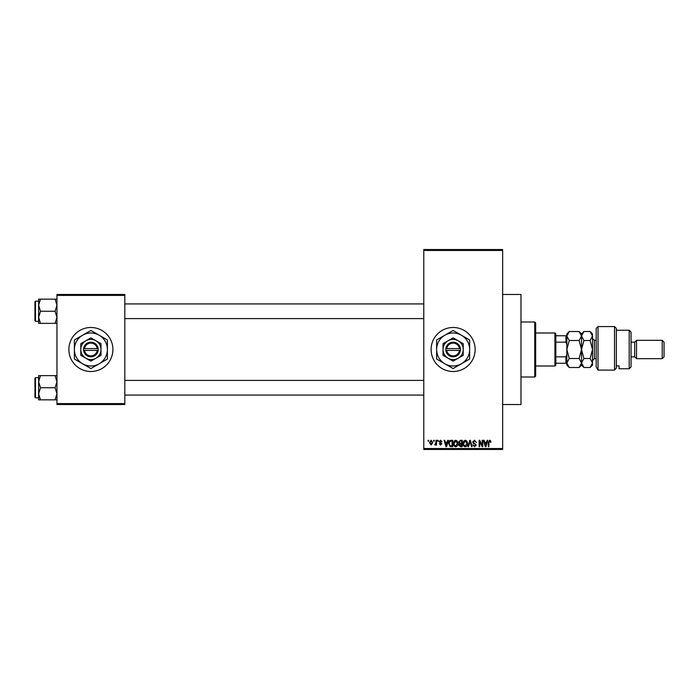 <?xml version="1.0" encoding="UTF-8"?>
<svg xmlns="http://www.w3.org/2000/svg" width="699" height="699" viewBox="0 0 699 699"><rect width="100%" height="100%" fill="white"/><g stroke="black" fill="none" stroke-linecap="round" stroke-linejoin="round"><path stroke-width="1.05" d="M453.127 327.49A22.01 22.01 0 0 0 431.117 349.5A22.01 22.01 0 0 0 453.127 371.51A22.01 22.01 0 0 0 475.137 349.5A22.01 22.01 0 0 0 453.127 327.49M502.651 294.48L520.991 294.48L520.991 404.52L502.651 404.52M90.887 327.49A22.01 22.01 0 0 0 68.878 349.5A22.01 22.01 0 0 0 90.887 371.51A22.01 22.01 0 0 0 112.897 349.5A22.01 22.01 0 0 0 90.887 327.49M433.616 441.209L433.616 440.291L434.201 440.291L434.201 441.209L433.616 441.209M435.958 442.712L435.958 440.291L436.534 440.291L436.534 444.957L435.958 444.957L435.958 444.214L435.259 445.045L434.699 444.791L435.958 442.712M437.618 441.209L437.618 440.291L438.203 440.291L438.203 441.209L437.618 441.209M439.121 441.716L440.536 440.204L441.96 441.707L440.492 440.868L439.706 441.593L441.873 443.708L440.553 445.045L439.208 443.708L440.536 444.372L441.287 443.804L439.121 441.716M447.255 442.205L447.762 440.291L448.374 440.291L446.6 446.705L445.988 446.705L444.127 440.291L444.73 440.291L445.237 442.205L447.255 442.205M455.713 440.204L457.391 441.209L457.959 443.411C458.09 445.237 457.338 446.364 455.704 446.792C454.105 446.373 453.363 445.272 453.459 443.489L454.044 441.183L455.713 440.204M465.298 440.204L466.976 441.209L467.552 443.411C467.675 445.237 466.923 446.364 465.298 446.792C463.699 446.373 462.948 445.272 463.044 443.489L463.629 441.183L465.298 440.204M489.632 440.204L490.549 440.658L490.89 442.205L490.314 442.292L489.606 440.955L488.977 441.436L488.889 446.705L488.313 446.705L488.313 442.353L489.632 440.204M423.777 448.54L502.651 448.54L502.651 449.457L423.777 449.457L423.777 249.543L502.651 249.543L502.651 250.46L423.777 250.46M502.651 448.54L502.651 250.46M486.609 442.205L487.116 440.291L487.727 440.291L485.954 446.705L485.333 446.705L483.472 440.291L484.084 440.291L484.59 442.205L486.609 442.205M482.223 445.429L482.223 440.291L482.808 440.291L482.808 446.705L482.188 446.705L479.724 441.558L479.724 446.705L479.138 446.705L479.138 440.291L479.767 440.291L482.223 445.429M472.638 442.065L474.455 440.204L476.386 442.371L474.403 440.955L473.223 442.056L476.22 445.036L474.56 446.792L472.804 444.87L474.542 446.041L475.635 445.01L475.451 444.354L473.52 443.594L472.638 442.065M467.937 446.705L469.772 440.291L470.34 440.291L472.07 446.705L471.467 446.705L470.095 441.043L468.548 446.705L467.937 446.705M458.631 442.17L460.405 440.291L462.214 440.291L462.214 446.705L460.405 446.705L458.797 445.097L459.426 443.751L458.631 442.17M448.706 443.533C448.557 441.707 449.291 440.623 450.916 440.291L452.629 440.291L452.629 446.705L450.069 446.591L448.706 443.533M429.536 442.668L431.161 440.204L432.786 442.624L431.161 445.045L429.536 442.668M428.12 441.209L428.12 440.291L428.697 440.291L428.697 441.209L428.12 441.209M56.96 294.48L124.824 294.48L124.824 295.397L56.96 295.397L56.96 294.48M124.824 403.603L124.824 404.52L56.96 404.52L56.96 403.603L124.824 403.603L124.824 295.397M56.96 403.603L56.96 295.397M485.866 444.826L486.408 442.956L484.791 442.956L485.595 446.041L485.866 444.826M465.289 446.041L466.967 443.402L465.307 440.955L463.629 443.516L463.883 444.966L465.289 446.041M461.628 445.953L461.628 444.04L459.925 444.101L459.383 444.992L461.628 445.953M461.628 443.288L461.628 441.043L459.785 441.121L459.217 442.17L460.475 443.288L461.628 443.288M455.704 446.041L457.382 443.402L455.713 440.955L454.044 443.516L454.289 444.966L455.704 446.041M452.043 445.953L452.043 441.043L450.995 441.043L449.527 441.978L449.291 443.542L450.182 445.831L452.043 445.953M446.521 444.826L447.063 442.956L445.438 442.956L446.25 446.041L446.521 444.826M431.178 444.372L432.2 442.624L431.143 440.868L430.121 442.624L431.178 444.372M534.744 377.014L534.744 321.986L535.661 322.903L535.661 376.097L534.744 377.014L520.991 377.014M534.744 321.986L520.991 321.986M38.62 381.689L38.62 393.79L40.49 387.744L38.62 381.689L40.49 375.634L38.62 375.634L38.62 381.689M35.5 397.827L34.95 397.277L34.95 378.203L35.5 377.652L35.5 397.827L38.62 397.827M56.96 375.634L55.09 375.634L56.96 381.689L55.09 387.744L40.49 387.744M55.09 375.634L40.49 375.634M55.09 387.744L56.96 393.79L55.09 399.845L40.49 399.845L38.62 393.79L38.62 399.845L40.49 399.845M55.09 399.845L56.96 399.845M554.919 332.995L555.836 333.912L555.836 365.088L554.919 366.005L554.919 332.995L535.661 332.995M555.836 335.747L566.845 335.747M555.836 356.839L565.928 356.839L566.845 354.603M566.845 344.397L565.928 342.161L565.928 335.747M555.836 342.161L565.928 342.161M566.845 363.253L565.928 363.253L565.928 356.839M555.836 363.253L565.928 363.253M56.96 299.155L55.09 299.155L56.96 305.21L55.09 311.256L56.96 317.311L55.09 323.366L40.49 323.366L38.62 317.311L40.49 311.256L38.62 305.21L40.49 299.155L38.62 299.155L38.62 323.366L40.49 323.366M34.95 320.797L34.95 301.723L35.5 301.173L35.5 321.348L34.95 320.797M55.09 299.155L40.49 299.155M55.09 311.256L40.49 311.256M55.09 323.366L56.96 323.366M35.5 377.652L38.62 377.652L38.62 375.634M596.186 328.408L598.021 326.573L598.021 370.086L596.186 366.896L596.186 328.408M629.205 330.243L631.04 332.077L631.04 366.923L629.205 368.757L629.205 330.243L616.361 330.243M634.701 342.161L634.701 356.839L636.536 358.674L636.536 340.326L634.701 342.161L631.04 342.161M662.215 340.326L664.05 342.161L664.05 356.839L662.215 358.674L662.215 340.326L636.536 340.326M662.215 358.674L636.536 358.674M634.701 356.839L631.04 356.839M616.361 365.909L619.113 365.909L619.113 368.757L619.113 365.909M629.205 368.757L619.113 368.757M616.361 368.024L614.526 370.086L614.526 326.573L616.361 328.408L616.361 368.024L614.526 370.086L598.021 370.086L596.186 366.896M569.257 340.5L566.845 336.001L569.257 331.501L579.104 331.501L581.516 336.001L579.104 340.5L569.257 340.5L566.845 349.5L569.257 358.5L579.104 358.5L581.516 362.999L579.104 367.499L569.257 367.499L566.845 362.999L569.257 358.5M579.104 340.5L581.516 349.5L579.104 358.5M567.343 334L566.845 336.001L566.845 365.088L569.257 367.499M579.104 331.501L581.516 333.912L581.516 365.088L579.104 367.499M569.257 331.501L566.845 333.912L566.845 336.001M581.516 336.001L583.927 331.501L590.105 331.501L592.516 336.001L592.516 365.088L590.105 367.499L583.927 367.499L581.516 362.999L583.927 358.5L581.516 349.5L583.927 340.5L581.516 336.001M590.105 331.501L592.516 333.912L592.472 335.415M592.516 336.001L590.105 340.5L592.516 349.5L590.105 358.5L592.516 362.999L590.105 367.499M591.843 365.315L592.472 363.585M590.105 358.5L583.927 358.5M590.105 340.5L583.927 340.5M446.775 350.417L460.466 350.417L460.405 348.583A7.34 7.34 0 0 0 445.848 348.583L445.787 350.417L446.775 350.417A6.422 6.422 0 0 0 459.479 350.417M445.848 350.417A7.34 7.34 0 0 0 460.405 350.417M463.219 343.672L453.127 337.853L443.044 343.672L443.044 355.328L453.127 361.147L463.219 355.328L463.219 343.672L458.168 340.762A10.092 10.092 0 0 0 443.044 349.5L443.044 355.328M443.044 343.672L443.044 349.5A10.092 10.092 0 0 0 458.168 358.238A10.092 10.092 0 0 0 458.168 340.762M461.384 363.795A16.505 16.505 0 0 0 461.384 335.205A16.505 16.505 0 0 0 436.622 349.5A16.505 16.505 0 0 0 461.384 363.795L469.632 359.033L469.632 339.967L453.127 330.444L436.622 339.967L436.622 359.033L453.127 368.556L461.384 363.795M460.405 348.583L445.848 348.583M459.479 348.583A6.422 6.422 0 0 0 446.775 348.583M84.535 350.417L98.227 350.417L98.166 348.583A7.34 7.34 0 0 0 83.609 348.583L83.557 350.417L84.535 350.417A6.422 6.422 0 0 0 97.24 350.417M83.609 350.417A7.34 7.34 0 0 0 98.166 350.417M100.979 343.672L90.887 337.853L80.804 343.672L80.804 355.328L85.846 358.238L90.887 361.147L100.979 355.328L100.979 343.672L95.938 340.762A10.092 10.092 0 0 0 80.804 349.5L80.804 355.328M80.804 343.672L80.804 349.5A10.092 10.092 0 0 0 95.938 358.238A10.092 10.092 0 0 0 95.938 340.762M99.144 363.795A16.505 16.505 0 0 0 99.144 335.205A16.505 16.505 0 0 0 74.382 349.5A16.505 16.505 0 0 0 99.144 363.795L107.401 359.033L107.401 339.967L90.887 330.444L74.382 339.967L74.382 359.033L90.887 368.556L99.144 363.795M98.166 348.583L83.609 348.583M97.24 348.583A6.422 6.422 0 0 0 84.535 348.583M596.186 340.326L594.351 340.326L594.351 358.674L592.516 360.501M423.777 395.075L124.824 395.075M423.777 380.405L124.824 380.405M124.824 303.925L423.777 303.925M124.824 318.595L423.777 318.595M554.919 366.005L535.661 366.005M35.5 321.348L38.62 321.348M35.5 301.173L38.62 301.173M614.526 326.573L598.021 326.573M581.516 333.912L583.927 331.501M581.516 365.088L583.927 367.499M596.186 358.674L594.351 358.674M594.351 340.326L592.516 338.499"/></g></svg>
